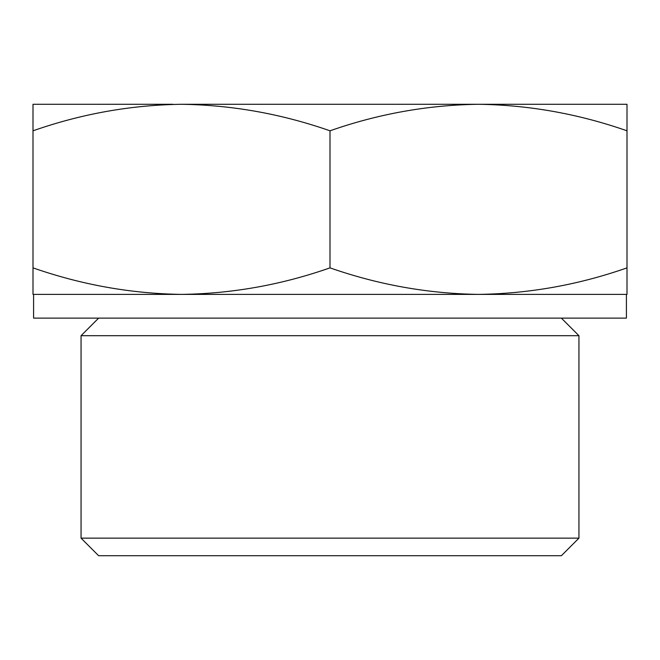 <?xml version="1.0" encoding="UTF-8"?>
<svg xmlns="http://www.w3.org/2000/svg" width="660" height="660" viewBox="0 0 660 660"><rect width="100%" height="100%" fill="white"/><g stroke="black" fill="none" stroke-linecap="round" stroke-linejoin="round"><path stroke-width="0.99" d="M627 130.804C578.506 113.867 529.006 105.022 478.5 104.28L627 104.28L627 294.393L478.5 294.393C529.114 293.675 578.614 284.831 627 267.861M478.5 104.28C427.886 104.998 378.386 113.842 330 130.804C281.507 113.867 232.007 105.022 181.5 104.28L487.063 104.28M181.5 104.28C130.886 104.998 81.386 113.842 33 130.804L33 104.28L172.936 104.28M181.5 294.393L33 294.393L33 267.861C81.493 284.807 130.993 293.642 181.5 294.393C232.114 293.675 281.614 284.831 330 267.861C378.493 284.807 427.993 293.642 478.5 294.393L626.406 294.393L626.406 318.12L33.594 318.12L33.594 294.393L478.5 294.393M578.944 538.147L81.056 538.147L98.629 555.72L561.371 555.72L578.944 538.147L578.944 335.692L81.056 335.692L98.629 318.12M81.056 538.147L81.056 335.692M33 267.861L33 130.804M330 267.861L330 130.804M561.371 318.12L578.944 335.692"/></g></svg>
